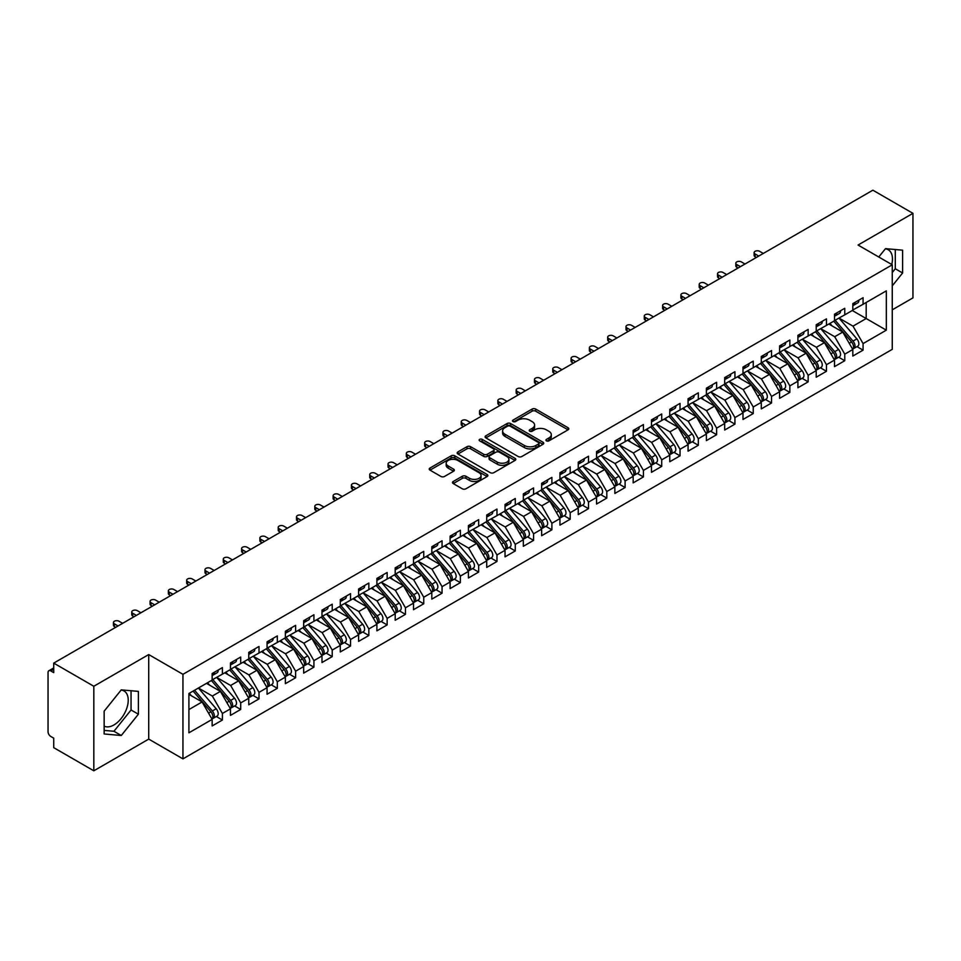 <?xml version="1.0" encoding="UTF-8"?>
<svg xmlns="http://www.w3.org/2000/svg" width="961" height="961" viewBox="0 0 961 961"><rect width="100%" height="100%" fill="white"/><g stroke="black" fill="none" stroke-linecap="round" stroke-linejoin="round"><path stroke-width="1.44" d="M546.449 440.847A1.778 1.021 0 0 0 548.959 440.847L568.059 429.819A2.547 1.466 0 0 0 568.804 428.786A2.547 1.466 0 0 0 568.059 427.753L535.709 409.074A2.547 1.466 0 0 0 532.118 409.074L513.03 420.101A1.778 1.021 0 0 0 512.513 420.822A1.778 1.021 0 0 0 513.03 421.555A1.778 1.021 0 0 0 515.54 421.555L518.015 420.125A8.132 4.697 0 0 1 529.511 420.125L532.214 421.687A8.132 4.697 0 0 1 534.592 425.002A8.132 4.697 0 0 1 532.214 428.318L529.739 429.747A1.778 1.021 0 0 0 529.223 430.468A1.778 1.021 0 0 0 529.739 431.201A1.778 1.021 0 0 0 532.25 431.201L534.724 429.771A8.132 4.697 0 0 1 546.22 429.771L548.923 431.333A8.132 4.697 0 0 1 551.302 434.648A8.132 4.697 0 0 1 548.923 437.964L546.449 439.393A1.778 1.021 0 0 0 545.932 440.126A1.778 1.021 0 0 0 546.449 440.847L546.449 439.393M104.148 726.108A20.193 11.652 120 0 0 113.951 724.942A20.193 11.652 120 0 0 127.14 707.152A20.193 11.652 120 0 0 124.041 690.971A20.193 11.652 120 0 0 121.11 690.058M885.333 248.839A20.193 11.652 -60 0 1 888.264 249.752A20.193 11.652 -60 0 1 891.748 264.503M453.244 481.485A2.547 1.466 0 0 0 452.499 482.518A2.547 1.466 0 0 0 453.244 483.563L462.313 488.801A2.547 1.466 0 0 0 465.905 488.801L487.107 476.56A2.547 1.466 0 0 0 487.852 475.515A2.547 1.466 0 0 0 487.107 474.482L454.769 455.814A2.547 1.466 0 0 0 451.177 455.814L429.975 468.055A2.547 1.466 0 0 0 429.231 469.088A2.547 1.466 0 0 0 429.975 470.121L440.931 476.452A2.547 1.466 0 0 0 444.535 476.452L453.604 471.214A2.547 1.466 0 0 0 454.349 470.181A2.547 1.466 0 0 0 453.604 469.136L448.162 466.001A6.799 3.928 0 0 1 446.18 463.226A6.799 3.928 0 0 1 450.373 459.598A6.799 3.928 0 0 1 457.784 460.451L479.071 472.74A6.799 3.928 0 0 1 481.065 475.515A6.799 3.928 0 0 1 476.86 479.143A6.799 3.928 0 0 1 469.461 478.29L465.905 476.248A2.547 1.466 0 0 0 462.313 476.248L453.244 481.485L453.244 483.563M892.264 309.826L912.95 297.886L912.95 213.342L872.864 190.194L53.72 663.114L53.72 672.628L50.801 670.934A3.88 2.246 -120 0 0 48.855 670.742A3.88 2.246 -120 0 0 48.05 672.52L48.05 731.705A3.88 2.246 -120 0 0 50.801 736.462L53.72 738.156L53.72 747.658L93.818 770.806L148.727 739.105L182.95 758.866L182.95 674.322L148.727 654.561L93.818 686.262L53.72 663.114M912.95 213.342L858.041 245.043L892.264 264.804L182.95 674.322M518.195 456.535A2.547 1.466 0 0 0 521.787 456.535L542.989 444.294A2.547 1.466 0 0 0 543.734 443.261A2.547 1.466 0 0 0 542.989 442.216L510.651 423.549A2.547 1.466 0 0 0 507.06 423.549L485.858 435.789A2.547 1.466 0 0 0 485.113 436.823A2.547 1.466 0 0 0 485.858 437.868L518.195 456.535M480.368 441.231A1.778 1.021 0 0 1 482.17 441.483L515.012 460.451L493.846 472.668A2.547 1.466 0 0 1 490.254 472.668L457.916 454L457.916 451.922A2.547 1.466 0 0 0 457.172 452.955A2.547 1.466 0 0 0 457.916 454M457.916 451.922L466.986 446.685A2.547 1.466 0 0 1 470.578 446.685L483.695 454.253A2.547 1.466 0 0 0 487.287 454.253L493.305 450.781A2.547 1.466 0 0 0 494.05 449.736A2.547 1.466 0 0 0 493.305 448.703L479.659 440.823A1.778 1.021 0 0 1 479.131 440.09A1.778 1.021 0 0 1 480.236 439.141A1.778 1.021 0 0 1 482.17 439.369L515.048 458.349A2.547 1.466 0 0 1 515.793 459.394A2.547 1.466 0 0 1 515.048 460.427L515.048 458.349M182.95 758.866L892.264 349.348L892.264 264.804M852.275 310.511L886.318 330.164L886.318 290.859L863.074 304.277L863.074 297.718L852.815 303.64L852.815 310.199L844.767 314.848L844.767 308.289L834.508 314.211L834.508 320.758L826.46 325.407L826.46 318.86L816.213 324.782L816.213 331.329L808.153 335.978L808.153 329.431L797.906 335.341L797.906 341.9L789.846 346.549L789.846 340.002L779.599 345.912L779.599 352.471L771.551 357.12L771.551 350.561L761.292 356.483L761.292 363.03L753.244 367.691L753.244 361.132L742.985 367.054L742.985 373.601L734.937 378.25L734.937 371.703L724.69 377.613L724.69 384.172L716.63 388.821L716.63 382.274L706.383 388.184L706.383 394.743L698.323 399.392L698.323 392.833L688.076 398.755L688.076 405.302L680.028 409.963L680.028 403.404L669.769 409.326L669.769 415.873L661.721 420.522L661.721 413.975L651.462 419.897L651.462 426.444L643.414 431.093L643.414 424.546L633.167 430.456L633.167 437.015L625.106 441.664L625.106 435.105L614.86 441.027L614.86 447.586L606.799 452.235L606.799 445.676L596.553 451.598L596.553 458.145L588.492 462.794L588.492 456.247L578.246 462.169L578.246 468.716L570.197 473.365L570.197 466.818L559.939 472.728L559.939 479.287L551.89 483.936L551.89 477.377L541.644 483.299L541.644 489.858L533.583 494.507L533.583 487.948L523.337 493.87L523.337 500.417L515.276 505.066L515.276 498.519L505.03 504.441L505.03 510.988L496.969 515.637L496.969 509.09L486.722 515L486.722 521.559L478.674 526.208L478.674 519.649L468.415 525.571L468.415 532.13L460.367 536.779L460.367 530.22L450.108 536.142L450.108 542.689L442.06 547.338L442.06 540.791L431.813 546.713L431.813 553.26L423.753 557.909L423.753 551.362L413.506 557.272L413.506 563.831L405.446 568.48L405.446 561.933L395.199 567.843L395.199 574.402L387.151 579.051L387.151 572.492L376.892 578.414L376.892 584.961L368.844 589.622L368.844 583.063L358.585 588.985L358.585 595.532L350.537 600.181L350.537 593.634L340.29 599.556L340.29 606.103L332.23 610.752L332.23 604.205L321.983 610.115L321.983 616.674L313.923 621.323L313.923 614.764L303.676 620.686L303.676 627.233L295.628 631.894L295.628 625.335L285.369 631.257L285.369 637.804L277.321 642.453L277.321 635.906L267.062 641.828L267.062 648.375L259.014 653.024L259.014 646.477L248.767 652.387L248.767 658.946L240.706 663.595L240.706 657.036L230.46 662.958L230.46 669.517L222.399 674.166L222.399 667.607L212.153 673.529L212.153 680.076L188.909 693.506L188.909 732.811L212.153 719.393L202.086 701.95L188.909 694.347M886.318 330.164L863.074 343.594L853.008 326.151L839.085 318.115M856.984 346.633L863.074 350.14L863.074 343.594M863.074 350.14L852.815 356.063L852.815 349.504L844.767 354.153L834.701 336.722L820.79 328.686M838.677 357.204L844.767 360.711L844.767 354.153M844.767 360.711L834.508 366.634L834.508 360.075L826.46 364.724L816.394 347.293L802.483 339.257M820.382 367.763L826.46 371.282L826.46 364.724M826.46 371.282L816.213 377.192L816.213 370.646L808.153 375.295L798.086 357.852L784.176 349.828M802.075 378.334L808.153 381.841L808.153 375.295M808.153 381.841L797.906 387.763L797.906 381.217L789.846 385.866L779.779 368.423L765.869 360.387M783.768 388.905L789.846 392.412L789.846 385.866M789.846 392.412L779.599 398.334L779.599 391.776L771.551 396.437L761.472 378.994L747.562 370.958L765.34 391.716L761.496 393.938A5.177 2.991 60 0 1 763.49 398.851A5.177 2.991 60 0 1 762.421 401.23A5.177 2.991 60 0 1 761.58 401.47M765.461 399.476L771.551 402.983L771.551 396.437M771.551 402.983L761.292 408.905L761.292 402.347L753.244 406.996L743.177 389.565L729.267 381.529M747.153 410.035L753.244 413.554L753.244 406.996M753.244 413.554L742.985 419.464L742.985 412.918L734.937 417.567L724.87 400.124L710.96 392.1L728.726 412.858L724.882 415.068A5.177 2.991 60 0 1 726.876 419.993A5.177 2.991 60 0 1 725.807 422.36A5.177 2.991 60 0 1 724.966 422.6M728.846 420.606L734.937 424.113L734.937 417.567M734.937 424.113L724.69 430.035L724.69 423.489L716.63 428.138L706.563 410.695L692.653 402.671L710.419 423.417L706.575 425.639A5.177 2.991 60 0 1 708.581 430.564A5.177 2.991 60 0 1 707.5 432.93A5.177 2.991 60 0 1 706.671 433.171M710.551 431.177L716.63 434.684L716.63 428.138M716.63 434.684L706.383 440.606L706.383 434.048L698.323 438.709L688.256 421.266L674.346 413.23L692.112 433.988L688.268 436.21A5.177 2.991 60 0 1 690.274 441.135A5.177 2.991 60 0 1 689.205 443.501A5.177 2.991 60 0 1 688.364 443.742M692.244 441.748L698.323 445.255L698.323 438.709M698.323 445.255L688.076 451.177L688.076 444.619L680.028 449.267L669.949 431.837L656.039 423.801M673.937 452.307L680.028 455.826L680.028 449.267M680.028 455.826L669.769 461.736L669.769 455.19L661.721 459.839L651.654 442.396L637.744 434.372L655.51 455.13L651.666 457.34A5.177 2.991 60 0 1 653.66 462.265A5.177 2.991 60 0 1 652.591 464.631A5.177 2.991 60 0 1 651.75 464.872M655.63 462.878L661.721 466.397L661.721 459.839M661.721 466.397L651.462 472.307L651.462 465.761L643.414 470.409L633.347 452.967L619.437 444.943L637.203 465.689L633.359 467.911A5.177 2.991 60 0 1 635.353 472.836A5.177 2.991 60 0 1 634.284 475.202A5.177 2.991 60 0 1 633.443 475.443M637.323 473.449L643.414 476.956L643.414 470.409M643.414 476.956L633.167 482.878L633.167 476.332L625.106 480.98L615.04 463.538L601.13 455.502L618.896 476.26L615.052 478.482A5.177 2.991 60 0 1 617.058 483.407A5.177 2.991 60 0 1 615.977 485.773A5.177 2.991 60 0 1 615.148 486.014M619.028 484.02L625.106 487.527L625.106 480.98M625.106 487.527L614.86 493.449L614.86 486.891L606.799 491.539L596.733 474.109L582.822 466.073M600.721 494.579L606.799 498.098L606.799 491.539M606.799 498.098L596.553 504.02L596.553 497.462L588.492 502.11L578.426 484.68L564.515 476.644M582.414 505.15L588.492 508.669L588.492 502.11M588.492 508.669L578.246 514.579L578.246 508.033L570.197 512.681L560.131 495.239L546.208 487.215L563.987 507.961L560.143 510.183A5.177 2.991 60 0 1 562.137 515.108A5.177 2.991 60 0 1 561.068 517.474A5.177 2.991 60 0 1 560.227 517.715M564.107 515.721L570.197 519.228L570.197 512.681M570.197 519.228L559.939 525.15L559.939 518.604L551.89 523.252L541.824 505.81L527.913 497.774L545.68 518.532L541.836 520.754A5.177 2.991 60 0 1 543.83 525.679A5.177 2.991 60 0 1 542.761 528.045A5.177 2.991 60 0 1 541.92 528.286M545.8 526.292L551.89 529.799L551.89 523.252M551.89 529.799L541.644 535.721L541.644 529.163L533.583 533.811L523.517 516.381L509.606 508.345M527.505 536.851L533.583 540.37L533.583 533.811M533.583 540.37L523.337 546.292L523.337 539.734L515.276 544.382L505.21 526.952L491.299 518.916M509.198 547.422L515.276 550.941L515.276 544.382M515.276 550.941L505.03 556.851L505.03 550.305L496.969 554.953L486.903 537.511L472.992 529.487L490.771 550.245L486.927 552.455A5.177 2.991 60 0 1 488.921 557.38A5.177 2.991 60 0 1 487.852 559.746A5.177 2.991 60 0 1 487.011 559.987M490.891 557.993L496.969 561.5L496.969 554.953M496.969 561.5L486.722 567.422L486.722 560.876L478.674 565.524L468.608 548.082L454.685 540.046M472.584 568.564L478.674 572.071L478.674 565.524M478.674 572.071L468.415 577.993L468.415 571.435L460.367 576.083L450.301 558.653L436.39 550.617M454.277 579.135L460.367 582.642L460.367 576.083M460.367 582.642L450.108 588.564L450.108 582.006L442.06 586.654L431.994 569.224L418.083 561.188M435.982 589.694L442.06 593.213L442.06 586.654M442.06 593.213L431.813 599.123L431.813 592.577L423.753 597.225L413.686 579.783L399.776 571.759M417.675 600.265L423.753 603.772L423.753 597.225M423.753 603.772L413.506 609.694L413.506 603.148L405.446 607.796L395.379 590.354L381.469 582.33M399.368 610.836L405.446 614.343L405.446 607.796M405.446 614.343L395.199 620.265L395.199 613.707L387.151 618.367L377.072 600.925L363.162 592.889L380.94 613.647L377.096 615.869A5.177 2.991 60 0 1 379.09 620.794A5.177 2.991 60 0 1 378.021 623.16A5.177 2.991 60 0 1 377.18 623.401M381.061 621.407L387.151 624.914L387.151 618.367M387.151 624.914L376.892 630.836L376.892 624.278L368.844 628.926L358.777 611.496L344.867 603.46M362.753 631.966L368.844 635.485L368.844 628.926M368.844 635.485L358.585 641.395L358.585 634.849L350.537 639.497L340.47 622.055L326.56 614.031L344.326 634.789L340.482 636.999A5.177 2.991 60 0 1 342.476 641.924A5.177 2.991 60 0 1 341.407 644.29A5.177 2.991 60 0 1 340.566 644.531M344.446 642.537L350.537 646.056L350.537 639.497M350.537 646.056L340.29 651.966L340.29 645.42L332.23 650.068L322.163 632.626L308.253 624.602L326.019 645.348L322.175 647.57A5.177 2.991 60 0 1 324.181 652.495A5.177 2.991 60 0 1 323.1 654.861A5.177 2.991 60 0 1 322.271 655.102M326.151 653.108L332.23 656.615L332.23 650.068M332.23 656.615L321.983 662.537L321.983 655.979L313.923 660.639L303.856 643.197L289.946 635.161L307.712 655.919L303.868 658.141A5.177 2.991 60 0 1 305.874 663.066A5.177 2.991 60 0 1 304.805 665.432A5.177 2.991 60 0 1 303.964 665.673M307.844 663.679L313.923 667.186L313.923 660.639M313.923 667.186L303.676 673.108L303.676 666.55L295.628 671.198L285.549 653.768L271.639 645.732M289.537 674.238L295.628 677.757L295.628 671.198M295.628 677.757L285.369 683.667L285.369 677.121L277.321 681.769L267.254 664.327L253.344 656.303L271.11 677.061L267.266 679.271A5.177 2.991 60 0 1 269.26 684.196A5.177 2.991 60 0 1 268.191 686.562A5.177 2.991 60 0 1 267.35 686.803M271.23 684.809L277.321 688.328L277.321 681.769M277.321 688.328L267.062 694.238L267.062 687.692L259.014 692.34L248.947 674.898L235.037 666.874L252.803 687.62L248.959 689.842A5.177 2.991 60 0 1 250.953 694.767A5.177 2.991 60 0 1 249.884 697.133A5.177 2.991 60 0 1 249.043 697.374M252.923 695.38L259.014 698.887L259.014 692.34M259.014 698.887L248.767 704.809L248.767 698.263L240.706 702.911L230.64 685.469L216.73 677.433L234.496 698.191L230.652 700.413A5.177 2.991 60 0 1 232.658 705.338A5.177 2.991 60 0 1 231.577 707.704A5.177 2.991 60 0 1 230.748 707.945M234.628 705.951L240.706 709.458L240.706 702.911M240.706 709.458L230.46 715.38L230.46 708.822L222.399 713.47L212.333 696.04L198.422 688.004M216.321 716.51L222.399 720.029L222.399 713.47M222.399 720.029L212.153 725.951L212.153 719.393M212.153 679.871L222.399 674.166M188.909 709.566L202.086 701.95M230.46 669.3L240.706 663.595M212.333 696.04L220.393 691.391L206.483 683.355M230.46 708.822L220.393 691.391M248.767 658.729L259.014 653.024M230.64 685.469L238.688 680.82L224.778 672.784M248.767 698.263L238.688 680.82M267.062 648.158L277.321 642.453M248.947 674.898L256.995 670.249L243.085 662.225M267.062 687.692L256.995 670.249M285.369 637.599L295.628 631.894M267.254 664.327L275.302 659.678L261.392 651.654M285.369 677.121L275.302 659.678M303.676 627.028L313.923 621.323M285.549 653.768L293.61 649.119L279.699 641.083M303.676 666.55L293.61 649.119M321.983 616.457L332.23 610.752M303.856 643.197L311.917 638.548L298.006 630.512M321.983 655.979L311.917 638.548M340.29 605.886L350.537 600.181M322.163 632.626L330.224 627.977L316.301 619.941M340.29 645.42L330.224 627.977M358.585 595.327L368.844 589.622M340.47 622.055L348.519 617.406L334.608 609.382M358.585 634.849L348.519 617.406M376.892 584.756L387.151 579.051M358.777 611.496L366.826 606.847L352.915 598.811M376.892 624.278L366.826 606.847M395.199 574.185L405.446 568.48M377.072 600.925L385.133 596.276L371.222 588.24M395.199 613.707L385.133 596.276M413.506 563.614L423.753 557.909M395.379 590.354L403.44 585.705L389.529 577.669M413.506 603.148L403.44 585.705M431.813 553.055L442.06 547.338M413.686 579.783L421.747 575.134L407.824 567.11M431.813 592.577L421.747 575.134M450.108 542.485L460.367 536.779M431.994 569.224L440.042 564.575L426.131 556.539M450.108 582.006L440.042 564.575M468.415 531.913L478.674 526.208M450.301 558.653L458.349 554.004L444.438 545.968M468.415 571.435L458.349 554.004M486.722 521.342L496.969 515.637M468.608 548.082L476.656 543.433L462.746 535.397M486.722 560.876L476.656 543.433M505.03 510.784L515.276 505.066M486.903 537.511L494.963 532.862L481.053 524.838M505.03 550.305L494.963 532.862M523.337 500.213L533.583 494.507M505.21 526.952L513.27 522.291L499.348 514.267M523.337 539.734L513.27 522.291M541.644 489.642L551.89 483.936M523.517 516.381L531.565 511.732L517.655 503.696M541.644 529.163L531.565 511.732M559.939 479.071L570.197 473.365M541.824 505.81L549.872 501.161L535.962 493.125M559.939 518.604L549.872 501.161M578.246 468.5L588.492 462.794M560.131 495.239L568.179 490.59L554.269 482.566M578.246 508.033L568.179 490.59M596.553 457.941L606.799 452.235M578.426 484.68L586.486 480.019L572.576 471.995M596.553 497.462L586.486 480.019M614.86 447.37L625.106 441.664M596.733 474.109L604.793 469.461L590.883 461.424M614.86 486.891L604.793 469.461M633.167 436.799L643.414 431.093M615.04 463.538L623.088 458.89L609.178 450.853M633.167 476.332L623.088 458.89M651.462 426.228L661.721 420.522M633.347 452.967L641.395 448.319L627.485 440.282M651.462 465.761L641.395 448.319M669.769 415.669L680.028 409.963M651.654 442.396L659.702 437.748L645.792 429.723M669.769 455.19L659.702 437.748M688.076 405.098L698.323 399.392M669.949 431.837L678.01 427.189L664.099 419.152M688.076 444.619L678.01 427.189M706.383 394.527L716.63 388.821M688.256 421.266L696.317 416.618L682.406 408.581M706.383 434.048L696.317 416.618M724.69 383.956L734.937 378.25M706.563 410.695L714.624 406.047L700.701 398.01M724.69 423.489L714.624 406.047M742.985 373.397L753.244 367.691M724.87 400.124L732.919 395.476L719.008 387.451M742.985 412.918L732.919 395.476M761.292 362.826L771.551 357.12M743.177 389.565L751.226 384.917L737.315 376.88M761.292 402.347L751.226 384.917M779.599 352.255L789.846 346.549M761.472 378.994L769.533 374.346L755.622 366.309M779.599 391.776L769.533 374.346M797.906 341.684L808.153 335.978M779.779 368.423L787.84 363.775L773.929 355.738M797.906 381.217L787.84 363.775M816.213 331.125L826.46 325.407M798.086 357.852L806.147 353.204L792.224 345.179M816.213 370.646L806.147 353.204M834.508 320.554L844.767 314.848M816.394 347.293L824.442 342.633L810.531 334.608M834.508 360.075L824.442 342.633M852.815 309.983L863.074 304.277M853.008 326.151L866.185 318.547L866.185 302.475L886.318 290.859M834.701 336.722L842.749 332.074L828.838 324.037M852.815 349.504L842.749 332.074M93.818 686.262L93.818 770.806M892.264 285.861L902.607 272.996L902.607 250.172L885.489 248.647L878.762 257.007M148.727 739.105L148.727 654.561M138.384 714.215L138.384 691.391L121.266 689.866L104.148 711.152L104.148 733.976L121.266 735.501L138.384 714.215L131.056 709.987L131.056 690.743M892.264 272.516L895.292 268.768L895.292 249.512M895.292 268.768L902.607 272.996M104.148 730.396L113.951 731.273L131.056 709.987M113.951 731.273L121.266 735.501M547.157 441.099L548.923 440.078A8.132 4.697 0 0 0 551.302 436.762L551.302 434.648M534.592 425.002L534.592 427.116A8.132 4.697 0 0 1 532.214 430.432L530.448 431.453M568.023 429.843L535.709 411.188A2.547 1.466 0 0 0 532.118 411.188L513.739 421.807M542.953 444.318L510.651 425.663A2.547 1.466 0 0 0 507.06 425.663L485.882 437.88M538.496 443.982A1.778 1.021 0 0 0 539.025 443.261A1.778 1.021 0 0 0 538.496 442.528L510.111 426.143A1.778 1.021 0 0 0 507.6 426.143L504.993 427.645A8.132 4.697 0 0 0 502.603 430.96A8.132 4.697 0 0 0 504.993 434.288L524.394 445.484A8.132 4.697 0 0 0 535.89 445.484L538.496 443.982L538.496 446.096A1.778 1.021 0 0 0 539.025 445.375L539.025 443.261M502.603 430.96L502.603 433.075A8.132 4.697 0 0 0 504.993 436.402L504.993 434.288M538.496 446.096L535.89 447.598A8.132 4.697 0 0 1 524.394 447.598L504.993 436.402M457.953 454.012L466.986 448.799L466.986 446.685M494.05 449.736L494.05 451.85A2.547 1.466 0 0 1 493.305 452.895L487.287 456.367A2.547 1.466 0 0 1 483.695 456.367L470.578 448.799A2.547 1.466 0 0 0 466.986 448.799M497.305 462.109A6.799 3.928 0 0 0 504.717 462.962A6.799 3.928 0 0 0 508.91 459.334A6.799 3.928 0 0 0 506.915 456.559L499.42 452.235A2.547 1.466 0 0 0 495.828 452.235L489.81 455.706A2.547 1.466 0 0 0 489.065 456.739A2.547 1.466 0 0 0 489.81 457.784L497.305 462.109L497.305 464.223A6.799 3.928 0 0 0 504.717 465.076A6.799 3.928 0 0 0 508.91 461.448L508.91 459.334M489.065 456.739L489.065 458.853A2.547 1.466 0 0 0 489.81 459.899L489.81 457.784M497.305 464.223L489.81 459.899M481.065 475.515L481.065 477.629A6.799 3.928 0 0 1 476.86 481.257A6.799 3.928 0 0 1 469.461 480.404L465.905 478.362A2.547 1.466 0 0 0 462.313 478.362L453.28 483.575M446.18 463.226L446.18 465.34A6.799 3.928 0 0 0 448.162 468.115L448.162 466.001M453.568 471.238L448.162 468.115M487.083 476.572L454.769 457.929A2.547 1.466 0 0 0 451.177 457.929L430.011 470.145M835.217 320.349L853.02 341.095A5.177 2.991 60 0 1 855.014 346.02A5.177 2.991 60 0 1 853.945 348.387L857.789 346.164A5.177 2.991 -120 0 0 858.858 343.798A5.177 2.991 -120 0 0 856.864 338.873L839.061 318.139M853.945 348.387A5.177 2.991 60 0 1 853.104 348.627M833.764 321.202L851.554 341.936A5.177 2.991 60 0 1 853.548 346.861A5.177 2.991 60 0 1 852.611 349.143M832.022 325.875L829.92 323.413M852.815 305.658A5.177 2.991 -120 0 0 853.548 303.544A5.177 2.991 -120 0 0 853.536 303.22M853.104 305.31A5.177 2.991 -120 0 0 853.945 305.069A5.177 2.991 -120 0 0 855.014 302.691A5.177 2.991 -120 0 0 855.002 302.379M858.846 300.156A5.177 2.991 60 0 1 858.858 300.481A5.177 2.991 60 0 1 857.789 302.847L853.945 305.069M763.31 253.44L759.646 251.326A3.231 1.874 -0 0 0 756.127 250.929A3.231 1.874 -0 0 0 754.121 252.647A3.231 1.874 -0 0 0 755.07 253.968L755.07 256.719A3.231 1.874 180 0 1 754.121 255.398L754.121 252.647M756.355 257.464L755.07 256.719M758.734 256.082L755.07 253.968M816.922 330.92L834.713 351.666A5.177 2.991 60 0 1 836.707 356.579A5.177 2.991 60 0 1 835.638 358.958L839.482 356.735A5.177 2.991 -120 0 0 840.551 354.369A5.177 2.991 -120 0 0 838.557 349.444L820.766 328.698M835.638 358.958A5.177 2.991 60 0 1 834.797 359.198M815.457 331.761L833.247 352.507A5.177 2.991 60 0 1 835.241 357.432A5.177 2.991 60 0 1 834.304 359.714M813.715 336.446L811.613 333.984M798.615 341.491L816.406 362.237A5.177 2.991 60 0 1 818.412 367.15A5.177 2.991 60 0 1 817.33 369.517L821.174 367.306A5.177 2.991 -120 0 0 822.256 364.928A5.177 2.991 -120 0 0 820.25 360.015L802.459 339.269M817.33 369.517A5.177 2.991 60 0 1 816.502 369.757M797.149 342.332L814.94 363.078A5.177 2.991 60 0 1 816.946 368.003A5.177 2.991 60 0 1 815.997 370.285M795.42 347.017L793.305 344.555M780.308 352.062L798.098 372.796A5.177 2.991 60 0 1 800.105 377.721A5.177 2.991 60 0 1 799.023 380.088L802.867 377.865A5.177 2.991 -120 0 0 803.949 375.499A5.177 2.991 -120 0 0 801.942 370.586L784.152 349.84M799.023 380.088A5.177 2.991 60 0 1 798.195 380.328M778.842 352.903L796.633 373.649A5.177 2.991 60 0 1 798.639 378.562A5.177 2.991 60 0 1 797.702 380.856M777.113 357.576L774.998 355.126M762.001 362.621L779.803 383.367A5.177 2.991 60 0 1 781.798 388.292A5.177 2.991 60 0 1 780.728 390.659L784.572 388.436A5.177 2.991 -120 0 0 785.642 386.07A5.177 2.991 -120 0 0 783.647 381.145L765.845 360.411M780.728 390.659A5.177 2.991 60 0 1 779.888 390.899M760.535 363.474L778.338 384.208A5.177 2.991 60 0 1 780.332 389.133A5.177 2.991 60 0 1 779.395 391.415M758.806 368.147L756.691 365.685M834.508 316.217A5.177 2.991 -120 0 0 835.241 314.103A5.177 2.991 -120 0 0 835.241 313.791M834.797 315.869A5.177 2.991 -120 0 0 835.638 315.628A5.177 2.991 -120 0 0 836.707 313.262A5.177 2.991 -120 0 0 836.707 312.95M840.551 310.727A5.177 2.991 60 0 1 840.551 311.04A5.177 2.991 60 0 1 839.482 313.418L835.638 315.628M745.003 264.011L741.339 261.897A3.231 1.874 -0 0 0 737.82 261.488A3.231 1.874 -0 0 0 735.814 263.218A3.231 1.874 -0 0 0 736.763 264.539L736.763 267.29A3.231 1.874 180 0 1 735.814 265.969L735.814 263.218M738.048 268.023L736.763 267.29M740.426 266.653L736.763 264.539M816.213 326.788A5.177 2.991 -120 0 0 816.946 324.674A5.177 2.991 -120 0 0 816.934 324.362M816.502 326.44A5.177 2.991 -120 0 0 817.33 326.199A5.177 2.991 -120 0 0 818.412 323.833A5.177 2.991 -120 0 0 818.4 323.521M822.244 321.298A5.177 2.991 60 0 1 822.256 321.611A5.177 2.991 60 0 1 821.174 323.977L817.33 326.199M726.696 274.582L723.032 272.468A3.231 1.874 -0 0 0 719.513 272.059A3.231 1.874 -0 0 0 717.519 273.789A3.231 1.874 -0 0 0 718.468 275.11L718.468 277.861A3.231 1.874 180 0 1 717.519 276.54L717.519 273.789M719.741 278.594L718.468 277.861M722.119 277.224L718.468 275.11M797.906 337.359A5.177 2.991 -120 0 0 798.639 335.245A5.177 2.991 -120 0 0 798.627 334.933M798.195 337.011A5.177 2.991 -120 0 0 799.023 336.77A5.177 2.991 -120 0 0 800.105 334.404A5.177 2.991 -120 0 0 800.093 334.08M803.937 331.869A5.177 2.991 60 0 1 803.949 332.182A5.177 2.991 60 0 1 802.867 334.548L799.023 336.77M708.389 285.153L704.737 283.039A3.231 1.874 -0 0 0 701.206 282.63A3.231 1.874 -0 0 0 699.212 284.36A3.231 1.874 -0 0 0 700.161 285.681L700.161 288.42A3.231 1.874 180 0 1 699.212 287.099L699.212 284.36M701.434 289.165L700.161 288.42M703.812 287.783L700.161 285.681M779.599 347.93A5.177 2.991 -120 0 0 780.332 345.816A5.177 2.991 -120 0 0 780.32 345.492M779.888 347.582A5.177 2.991 -120 0 0 780.728 347.341A5.177 2.991 -120 0 0 781.798 344.963A5.177 2.991 -120 0 0 781.786 344.651M785.63 342.428A5.177 2.991 60 0 1 785.642 342.753A5.177 2.991 60 0 1 784.572 345.119L780.728 347.341M690.094 295.712L686.43 293.598A3.231 1.874 -0 0 0 682.899 293.201A3.231 1.874 -0 0 0 680.905 294.919A3.231 1.874 -0 0 0 681.854 296.24L681.854 298.991A3.231 1.874 180 0 1 680.905 297.67L680.905 294.919M683.139 299.736L681.854 298.991M685.517 298.354L681.854 296.24M762.421 401.23L766.265 399.007A5.177 2.991 -120 0 0 767.334 396.641A5.177 2.991 -120 0 0 765.34 391.716M742.24 374.033L760.031 394.779A5.177 2.991 60 0 1 762.025 399.704A5.177 2.991 60 0 1 761.088 401.986M740.499 378.718L738.396 376.256M743.694 373.192L761.496 393.938M761.292 358.489A5.177 2.991 -120 0 0 762.025 356.387A5.177 2.991 -120 0 0 762.013 356.063M761.58 358.141A5.177 2.991 -120 0 0 762.421 357.9A5.177 2.991 -120 0 0 763.49 355.534A5.177 2.991 -120 0 0 763.478 355.222M767.322 352.999A5.177 2.991 60 0 1 767.334 353.312A5.177 2.991 60 0 1 766.265 355.69L762.421 357.9M671.787 306.283L668.123 304.169A3.231 1.874 -0 0 0 664.592 303.76A3.231 1.874 -0 0 0 662.597 305.49A3.231 1.874 -0 0 0 663.546 306.811L663.546 309.562A3.231 1.874 180 0 1 662.597 308.241L662.597 305.49M664.832 310.295L663.546 309.562M667.21 308.925L663.546 306.811M725.399 383.763L743.189 404.509A5.177 2.991 60 0 1 745.183 409.422A5.177 2.991 60 0 1 744.114 411.801L747.958 409.578A5.177 2.991 -120 0 0 749.027 407.2A5.177 2.991 -120 0 0 747.033 402.287L729.243 381.541M744.114 411.801A5.177 2.991 60 0 1 743.273 412.029M723.933 384.604L741.724 405.35A5.177 2.991 60 0 1 743.718 410.275A5.177 2.991 60 0 1 742.781 412.557M722.192 389.289L720.089 386.827M725.807 422.36L729.651 420.149A5.177 2.991 -120 0 0 730.72 417.771A5.177 2.991 -120 0 0 728.726 412.858M705.626 395.175L723.417 415.921A5.177 2.991 60 0 1 725.423 420.834A5.177 2.991 60 0 1 724.474 423.128M703.896 399.848L701.782 397.398M707.092 394.334L724.882 415.068M707.5 432.93L711.344 430.708A5.177 2.991 -120 0 0 712.425 428.342A5.177 2.991 -120 0 0 710.419 423.417M687.319 405.746L705.11 426.492A5.177 2.991 60 0 1 707.116 431.405A5.177 2.991 60 0 1 706.167 433.687M685.589 410.419L683.475 407.969M688.785 404.893L706.575 425.639M689.205 443.501L693.049 441.279A5.177 2.991 -120 0 0 694.118 438.913A5.177 2.991 -120 0 0 692.112 433.988M669.012 416.317L686.815 437.051A5.177 2.991 60 0 1 688.809 441.976A5.177 2.991 60 0 1 687.872 444.258M667.282 420.99L665.168 418.528M670.478 415.464L688.268 436.21M742.985 369.06A5.177 2.991 -120 0 0 743.718 366.946A5.177 2.991 -120 0 0 743.718 366.634M743.273 368.712A5.177 2.991 -120 0 0 744.114 368.471A5.177 2.991 -120 0 0 745.183 366.105A5.177 2.991 -120 0 0 745.171 365.793M749.015 363.57A5.177 2.991 60 0 1 749.027 363.883A5.177 2.991 60 0 1 747.958 366.249L744.114 368.471M653.48 316.854L649.816 314.74A3.231 1.874 -0 0 0 646.297 314.331A3.231 1.874 -0 0 0 644.29 316.061A3.231 1.874 -0 0 0 645.239 317.382L645.239 320.133A3.231 1.874 180 0 1 644.29 318.812L644.29 316.061M646.525 320.866L645.239 320.133M648.903 319.496L645.239 317.382M724.69 379.631A5.177 2.991 -120 0 0 725.423 377.517A5.177 2.991 -120 0 0 725.411 377.205M724.966 379.283A5.177 2.991 -120 0 0 725.807 379.042A5.177 2.991 -120 0 0 726.876 376.676A5.177 2.991 -120 0 0 726.876 376.352M730.72 374.141A5.177 2.991 60 0 1 730.72 374.454A5.177 2.991 60 0 1 729.651 376.82L725.807 379.042M635.173 327.425L631.509 325.311A3.231 1.874 -0 0 0 627.989 324.902A3.231 1.874 -0 0 0 625.995 326.632A3.231 1.874 -0 0 0 626.932 327.953L626.932 330.692A3.231 1.874 180 0 1 625.995 329.371L625.995 326.632M628.218 331.437L626.932 330.692M630.596 330.067L626.932 327.953M706.383 390.202A5.177 2.991 -120 0 0 707.116 388.088A5.177 2.991 -120 0 0 707.104 387.776M706.671 389.854A5.177 2.991 -120 0 0 707.5 389.613A5.177 2.991 -120 0 0 708.581 387.235A5.177 2.991 -120 0 0 708.569 386.923M712.413 384.7A5.177 2.991 60 0 1 712.425 385.025A5.177 2.991 60 0 1 711.344 387.391L707.5 389.613M616.866 337.984L613.214 335.87A3.231 1.874 -0 0 0 609.682 335.473A3.231 1.874 -0 0 0 607.688 337.191A3.231 1.874 -0 0 0 608.637 338.512L608.637 341.263A3.231 1.874 180 0 1 607.688 339.942L607.688 337.191M609.911 342.008L608.637 341.263M612.289 340.626L608.637 338.512M688.076 400.773A5.177 2.991 -120 0 0 688.809 398.659A5.177 2.991 -120 0 0 688.797 398.334M688.364 400.413A5.177 2.991 -120 0 0 689.205 400.184A5.177 2.991 -120 0 0 690.274 397.806A5.177 2.991 -120 0 0 690.262 397.494M694.106 395.271A5.177 2.991 60 0 1 694.118 395.584A5.177 2.991 60 0 1 693.049 397.962L689.205 400.184M598.571 348.555L594.907 346.44A3.231 1.874 -0 0 0 591.375 346.032A3.231 1.874 -0 0 0 589.381 347.762A3.231 1.874 -0 0 0 590.33 349.083L590.33 351.834A3.231 1.874 180 0 1 589.381 350.513L589.381 347.762M591.604 352.567L590.33 351.834M593.994 351.197L590.33 349.083M652.171 426.035L669.973 446.781A5.177 2.991 60 0 1 671.967 451.694A5.177 2.991 60 0 1 670.898 454.072L674.742 451.85A5.177 2.991 -120 0 0 675.811 449.484A5.177 2.991 -120 0 0 673.817 444.559L656.015 423.813M670.898 454.072A5.177 2.991 60 0 1 670.057 454.313M650.705 426.876L668.508 447.622A5.177 2.991 60 0 1 670.502 452.547A5.177 2.991 60 0 1 669.565 454.829M648.975 431.561L646.861 429.099M652.591 464.631L656.435 462.421A5.177 2.991 -120 0 0 657.504 460.043A5.177 2.991 -120 0 0 655.51 455.13M632.41 437.447L650.201 458.193A5.177 2.991 60 0 1 652.195 463.106A5.177 2.991 60 0 1 651.258 465.4M630.668 442.132L628.566 439.67M633.876 436.606L651.666 457.34M634.284 475.202L638.128 472.98A5.177 2.991 -120 0 0 639.197 470.614A5.177 2.991 -120 0 0 637.203 465.689M614.103 448.018L631.894 468.764A5.177 2.991 60 0 1 633.9 473.677A5.177 2.991 60 0 1 632.951 475.959M612.361 452.691L610.259 450.241M615.569 447.165L633.359 467.911M615.977 485.773L619.821 483.551A5.177 2.991 -120 0 0 620.902 481.185A5.177 2.991 -120 0 0 618.896 476.26M595.796 458.589L613.586 479.323A5.177 2.991 60 0 1 615.593 484.248A5.177 2.991 60 0 1 614.644 486.53M594.066 463.262L591.952 460.8M597.261 457.736L615.052 478.482M578.954 468.307L596.745 489.053A5.177 2.991 60 0 1 598.751 493.966A5.177 2.991 60 0 1 597.682 496.344L601.526 494.122A5.177 2.991 -120 0 0 602.595 491.756A5.177 2.991 -120 0 0 600.589 486.831L582.798 466.085M597.682 496.344A5.177 2.991 60 0 1 596.841 496.585M577.489 469.148L595.291 489.894A5.177 2.991 60 0 1 597.286 494.819A5.177 2.991 60 0 1 596.349 497.101M575.759 473.833L573.645 471.37M669.769 411.332A5.177 2.991 -120 0 0 670.502 409.218A5.177 2.991 -120 0 0 670.49 408.905M670.057 410.984A5.177 2.991 -120 0 0 670.898 410.743A5.177 2.991 -120 0 0 671.967 408.377A5.177 2.991 -120 0 0 671.955 408.065M675.799 405.842A5.177 2.991 60 0 1 675.811 406.155A5.177 2.991 60 0 1 674.742 408.533L670.898 410.743M580.264 359.126L576.6 357.011A3.231 1.874 -0 0 0 573.068 356.603A3.231 1.874 -0 0 0 571.074 358.333A3.231 1.874 -0 0 0 572.023 359.654L572.023 362.405A3.231 1.874 180 0 1 571.074 361.084L571.074 358.333M573.309 363.138L572.023 362.405M575.687 361.768L572.023 359.654M651.462 421.903A5.177 2.991 -120 0 0 652.195 419.789A5.177 2.991 -120 0 0 652.195 419.476M651.75 421.555A5.177 2.991 -120 0 0 652.591 421.314A5.177 2.991 -120 0 0 653.66 418.948A5.177 2.991 -120 0 0 653.648 418.624M657.492 416.413A5.177 2.991 60 0 1 657.504 416.726A5.177 2.991 60 0 1 656.435 419.092L652.591 421.314M561.957 369.697L558.293 367.582A3.231 1.874 -0 0 0 554.773 367.174A3.231 1.874 -0 0 0 552.767 368.904A3.231 1.874 -0 0 0 553.716 370.225L553.716 372.964A3.231 1.874 180 0 1 552.767 371.643L552.767 368.904M555.002 373.709L553.716 372.964M557.38 372.339L553.716 370.225M633.167 432.474A5.177 2.991 -120 0 0 633.9 430.36A5.177 2.991 -120 0 0 633.888 430.047M633.443 432.126A5.177 2.991 -120 0 0 634.284 431.885A5.177 2.991 -120 0 0 635.353 429.507A5.177 2.991 -120 0 0 635.353 429.195M639.197 426.972A5.177 2.991 60 0 1 639.197 427.297A5.177 2.991 60 0 1 638.128 429.663L634.284 431.885M543.65 380.256L539.986 378.141A3.231 1.874 -0 0 0 536.466 377.745A3.231 1.874 -0 0 0 534.472 379.463A3.231 1.874 -0 0 0 535.409 380.784L535.409 383.535A3.231 1.874 180 0 1 534.472 382.214L534.472 379.463M536.694 384.28L535.409 383.535M539.073 382.898L535.409 380.784M614.86 443.045A5.177 2.991 -120 0 0 615.593 440.931A5.177 2.991 -120 0 0 615.581 440.606M615.148 442.697A5.177 2.991 -120 0 0 615.977 442.456A5.177 2.991 -120 0 0 617.058 440.078A5.177 2.991 -120 0 0 617.046 439.766M620.89 437.543A5.177 2.991 60 0 1 620.902 437.868A5.177 2.991 60 0 1 619.821 440.234L615.977 442.456M525.343 390.827L521.691 388.712A3.231 1.874 -0 0 0 518.159 388.316A3.231 1.874 -0 0 0 516.165 390.034A3.231 1.874 -0 0 0 517.114 391.355L517.114 394.106A3.231 1.874 180 0 1 516.165 392.785L516.165 390.034M518.387 394.839L517.114 394.106M520.766 393.469L517.114 391.355M596.553 453.604A5.177 2.991 -120 0 0 597.286 451.49A5.177 2.991 -120 0 0 597.274 451.177M596.841 453.256A5.177 2.991 -120 0 0 597.682 453.015A5.177 2.991 -120 0 0 598.751 450.649A5.177 2.991 -120 0 0 598.739 450.337M602.583 448.114A5.177 2.991 60 0 1 602.595 448.427A5.177 2.991 60 0 1 601.526 450.805L597.682 453.015M507.036 401.398L503.384 399.283A3.231 1.874 -0 0 0 499.852 398.875A3.231 1.874 -0 0 0 497.858 400.605A3.231 1.874 -0 0 0 498.807 401.926L498.807 404.677A3.231 1.874 180 0 1 497.858 403.356L497.858 400.605M500.08 405.41L498.807 404.677M502.471 404.04L498.807 401.926M560.647 478.878L578.45 499.612A5.177 2.991 60 0 1 580.444 504.537A5.177 2.991 60 0 1 579.375 506.903L583.219 504.693A5.177 2.991 -120 0 0 584.288 502.315A5.177 2.991 -120 0 0 582.294 497.402L564.491 476.656M579.375 506.903A5.177 2.991 60 0 1 578.534 507.144M559.182 479.719L576.984 500.465A5.177 2.991 60 0 1 578.978 505.378A5.177 2.991 60 0 1 578.041 507.672M557.452 484.404L555.338 481.941M578.246 464.175A5.177 2.991 -120 0 0 578.978 462.061A5.177 2.991 -120 0 0 578.966 461.748M578.534 463.827A5.177 2.991 -120 0 0 579.375 463.586A5.177 2.991 -120 0 0 580.444 461.22A5.177 2.991 -120 0 0 580.432 460.896M584.276 458.685A5.177 2.991 60 0 1 584.288 458.998A5.177 2.991 60 0 1 583.219 461.364L579.375 463.586M488.741 411.969L485.077 409.854A3.231 1.874 -0 0 0 481.545 409.446A3.231 1.874 -0 0 0 479.551 411.176A3.231 1.874 -0 0 0 480.5 412.497L480.5 415.236A3.231 1.874 180 0 1 479.551 413.915L479.551 411.176M481.785 415.981L480.5 415.236M484.164 414.611L480.5 412.497M561.068 517.474L564.912 515.252A5.177 2.991 -120 0 0 565.981 512.886A5.177 2.991 -120 0 0 563.987 507.961M540.887 490.29L558.677 511.036A5.177 2.991 60 0 1 560.671 515.949A5.177 2.991 60 0 1 559.734 518.243M539.145 494.963L537.043 492.512M542.352 489.449L560.143 510.183M559.939 474.746A5.177 2.991 -120 0 0 560.671 472.632A5.177 2.991 -120 0 0 560.659 472.319M560.227 474.398A5.177 2.991 -120 0 0 561.068 474.157A5.177 2.991 -120 0 0 562.137 471.791A5.177 2.991 -120 0 0 562.125 471.467M565.969 469.244A5.177 2.991 60 0 1 565.981 469.569A5.177 2.991 60 0 1 564.912 471.935L561.068 474.157M470.434 422.528L466.77 420.425A3.231 1.874 -0 0 0 463.25 420.017A3.231 1.874 -0 0 0 461.244 421.735A3.231 1.874 -0 0 0 462.193 423.056L462.193 425.807A3.231 1.874 180 0 1 461.244 424.486L461.244 421.735M463.478 426.552L462.193 425.807M465.857 425.17L462.193 423.056M542.761 528.045L546.605 525.823A5.177 2.991 -120 0 0 547.674 523.457A5.177 2.991 -120 0 0 545.68 518.532M522.58 500.861L540.37 521.595A5.177 2.991 60 0 1 542.364 526.52A5.177 2.991 60 0 1 541.427 528.802M520.838 505.534L518.736 503.071M524.045 500.008L541.836 520.754M541.644 485.317A5.177 2.991 -120 0 0 542.364 483.203A5.177 2.991 -120 0 0 542.364 482.878M541.92 484.969A5.177 2.991 -120 0 0 542.761 484.728A5.177 2.991 -120 0 0 543.83 482.35A5.177 2.991 -120 0 0 543.83 482.038M547.674 479.815A5.177 2.991 60 0 1 547.674 480.14A5.177 2.991 60 0 1 546.605 482.506L542.761 484.728M452.126 433.099L448.463 430.984A3.231 1.874 -0 0 0 444.943 430.588A3.231 1.874 -0 0 0 442.937 432.306A3.231 1.874 -0 0 0 443.886 433.627L443.886 436.378A3.231 1.874 180 0 1 442.937 435.057L442.937 432.306M445.171 437.123L443.886 436.378M447.55 435.741L443.886 433.627M505.738 510.579L523.529 531.325A5.177 2.991 60 0 1 525.535 536.238A5.177 2.991 60 0 1 524.454 538.616L528.298 536.394A5.177 2.991 -120 0 0 529.379 534.028A5.177 2.991 -120 0 0 527.373 529.103L509.582 508.357M524.454 538.616A5.177 2.991 60 0 1 523.625 538.857M504.273 511.42L522.063 532.166A5.177 2.991 60 0 1 524.069 537.091A5.177 2.991 60 0 1 523.12 539.373M502.543 516.105L500.429 513.642M523.337 495.876A5.177 2.991 -120 0 0 524.069 493.762A5.177 2.991 -120 0 0 524.057 493.449M523.625 495.528A5.177 2.991 -120 0 0 524.454 495.287A5.177 2.991 -120 0 0 525.535 492.921A5.177 2.991 -120 0 0 525.523 492.609M529.367 490.386A5.177 2.991 60 0 1 529.379 490.699A5.177 2.991 60 0 1 528.298 493.077L524.454 495.287M433.819 443.67L430.168 441.555A3.231 1.874 -0 0 0 426.636 441.147A3.231 1.874 -0 0 0 424.642 442.877A3.231 1.874 -0 0 0 425.591 444.198L425.591 446.949A3.231 1.874 180 0 1 424.642 445.628L424.642 442.877M426.864 447.682L425.591 446.949M429.243 446.312L425.591 444.198M487.431 521.15L505.222 541.896A5.177 2.991 60 0 1 507.228 546.809A5.177 2.991 60 0 1 506.147 549.175L509.991 546.965A5.177 2.991 -120 0 0 511.072 544.587A5.177 2.991 -120 0 0 509.066 539.674L491.275 518.928M506.147 549.175A5.177 2.991 60 0 1 505.318 549.416M485.966 521.991L503.756 542.737A5.177 2.991 60 0 1 505.762 547.662A5.177 2.991 60 0 1 504.825 549.944M484.236 526.676L482.122 524.213M505.03 506.447A5.177 2.991 -120 0 0 505.762 504.333A5.177 2.991 -120 0 0 505.75 504.02M505.318 506.099A5.177 2.991 -120 0 0 506.147 505.858A5.177 2.991 -120 0 0 507.228 503.492A5.177 2.991 -120 0 0 507.216 503.18M511.06 500.957A5.177 2.991 60 0 1 511.072 501.27A5.177 2.991 60 0 1 509.991 503.636L506.147 505.858M415.512 454.241L411.861 452.126A3.231 1.874 -0 0 0 408.329 451.718A3.231 1.874 -0 0 0 406.335 453.448A3.231 1.874 -0 0 0 407.284 454.769L407.284 457.508A3.231 1.874 180 0 1 406.335 456.199L406.335 453.448M408.557 458.253L407.284 457.508M410.936 456.883L407.284 454.769M487.852 559.746L491.696 557.524A5.177 2.991 -120 0 0 492.765 555.158A5.177 2.991 -120 0 0 490.771 550.245M467.659 532.562L485.461 553.308A5.177 2.991 60 0 1 487.455 558.221A5.177 2.991 60 0 1 486.518 560.515M465.929 537.235L463.815 534.784M469.124 531.721L486.927 552.455M486.722 517.018A5.177 2.991 -120 0 0 487.455 514.904A5.177 2.991 -120 0 0 487.443 514.591M487.011 516.67A5.177 2.991 -120 0 0 487.852 516.429A5.177 2.991 -120 0 0 488.921 514.063A5.177 2.991 -120 0 0 488.909 513.739M492.753 511.528A5.177 2.991 60 0 1 492.765 511.841A5.177 2.991 60 0 1 491.696 514.207L487.852 516.429M397.217 464.812L393.554 462.697A3.231 1.874 -0 0 0 390.022 462.289A3.231 1.874 -0 0 0 388.028 464.019A3.231 1.874 -0 0 0 388.977 465.34L388.977 468.079A3.231 1.874 180 0 1 388.028 466.758L388.028 464.019M390.262 468.824L388.977 468.079M392.641 467.442L388.977 465.34M450.817 542.28L468.62 563.026A5.177 2.991 60 0 1 470.614 567.951A5.177 2.991 60 0 1 469.545 570.317L473.389 568.095A5.177 2.991 -120 0 0 474.458 565.729A5.177 2.991 -120 0 0 472.464 560.804L454.661 540.07M469.545 570.317A5.177 2.991 60 0 1 468.704 570.558M449.364 543.133L467.154 563.867A5.177 2.991 60 0 1 469.148 568.792A5.177 2.991 60 0 1 468.211 571.074M447.622 547.806L445.52 545.343M468.415 527.589A5.177 2.991 -120 0 0 469.148 525.475A5.177 2.991 -120 0 0 469.136 525.15M468.704 527.241A5.177 2.991 -120 0 0 469.545 527A5.177 2.991 -120 0 0 470.614 524.622A5.177 2.991 -120 0 0 470.602 524.31M474.446 522.087A5.177 2.991 60 0 1 474.458 522.412A5.177 2.991 60 0 1 473.389 524.778L469.545 527M378.91 475.371L375.246 473.256A3.231 1.874 -0 0 0 371.727 472.86A3.231 1.874 -0 0 0 369.721 474.578A3.231 1.874 -0 0 0 370.67 475.899L370.67 478.65A3.231 1.874 180 0 1 369.721 477.329L369.721 474.578M371.955 479.395L370.67 478.65M374.334 478.013L370.67 475.899M432.522 552.851L450.313 573.597A5.177 2.991 60 0 1 452.307 578.51A5.177 2.991 60 0 1 451.238 580.888L455.082 578.666A5.177 2.991 -120 0 0 456.151 576.3A5.177 2.991 -120 0 0 454.157 571.375L436.366 550.629M451.238 580.888A5.177 2.991 60 0 1 450.397 581.129M431.057 553.692L448.847 574.438A5.177 2.991 60 0 1 450.841 579.363A5.177 2.991 60 0 1 449.904 581.645M429.315 558.377L427.213 555.914M450.108 538.148A5.177 2.991 -120 0 0 450.841 536.046A5.177 2.991 -120 0 0 450.841 535.721M450.397 537.8A5.177 2.991 -120 0 0 451.238 537.559A5.177 2.991 -120 0 0 452.307 535.193A5.177 2.991 -120 0 0 452.307 534.881M456.151 532.658A5.177 2.991 60 0 1 456.151 532.971A5.177 2.991 60 0 1 455.082 535.349L451.238 537.559M360.603 485.942L356.939 483.827A3.231 1.874 -0 0 0 353.42 483.419A3.231 1.874 -0 0 0 351.414 485.149A3.231 1.874 -0 0 0 352.363 486.47L352.363 489.221A3.231 1.874 180 0 1 351.414 487.9L351.414 485.149M353.648 489.954L352.363 489.221M356.026 488.584L352.363 486.47M414.215 563.422L432.006 584.168A5.177 2.991 60 0 1 434.012 589.081A5.177 2.991 60 0 1 432.93 591.459L436.774 589.237A5.177 2.991 -120 0 0 437.856 586.859A5.177 2.991 -120 0 0 435.85 581.946L418.059 561.2M432.93 591.459A5.177 2.991 60 0 1 432.102 591.688M412.75 564.263L430.54 585.009A5.177 2.991 60 0 1 432.546 589.934A5.177 2.991 60 0 1 431.597 592.216M411.02 568.948L408.905 566.485M431.813 548.719A5.177 2.991 -120 0 0 432.546 546.605A5.177 2.991 -120 0 0 432.534 546.292M432.102 548.371A5.177 2.991 -120 0 0 432.93 548.13A5.177 2.991 -120 0 0 434.012 545.764A5.177 2.991 -120 0 0 434 545.452M437.844 543.229A5.177 2.991 60 0 1 437.856 543.542A5.177 2.991 60 0 1 436.774 545.908L432.93 548.13M342.296 496.513L338.632 494.398A3.231 1.874 -0 0 0 335.113 493.99A3.231 1.874 -0 0 0 333.119 495.72A3.231 1.874 -0 0 0 334.068 497.041L334.068 499.792A3.231 1.874 180 0 1 333.119 498.471L333.119 495.72M335.341 500.525L334.068 499.792M337.719 499.155L334.068 497.041M395.908 573.993L413.698 594.727A5.177 2.991 60 0 1 415.705 599.652A5.177 2.991 60 0 1 414.623 602.018L418.467 599.808A5.177 2.991 -120 0 0 419.549 597.43A5.177 2.991 -120 0 0 417.542 592.517L399.752 571.771M414.623 602.018A5.177 2.991 60 0 1 413.795 602.259M394.442 574.834L412.233 595.58A5.177 2.991 60 0 1 414.239 600.493A5.177 2.991 60 0 1 413.302 602.787M392.713 579.507L390.598 577.056M413.506 559.29A5.177 2.991 -120 0 0 414.239 557.176A5.177 2.991 -120 0 0 414.227 556.863M413.795 558.942A5.177 2.991 -120 0 0 414.623 558.701A5.177 2.991 -120 0 0 415.705 556.335A5.177 2.991 -120 0 0 415.693 556.011M419.537 553.8A5.177 2.991 60 0 1 419.549 554.113A5.177 2.991 60 0 1 418.467 556.479L414.623 558.701M323.989 507.084L320.337 504.969A3.231 1.874 -0 0 0 316.806 504.561A3.231 1.874 -0 0 0 314.812 506.291A3.231 1.874 -0 0 0 315.761 507.612L315.761 510.351A3.231 1.874 180 0 1 314.812 509.03L314.812 506.291M317.034 511.096L315.761 510.351M319.412 509.726L315.761 507.612M377.601 584.552L395.403 605.298A5.177 2.991 60 0 1 397.398 610.223A5.177 2.991 60 0 1 396.328 612.589L400.172 610.367A5.177 2.991 -120 0 0 401.242 608.001A5.177 2.991 -120 0 0 399.247 603.076L381.445 582.342M396.328 612.589A5.177 2.991 60 0 1 395.488 612.83M376.135 585.405L393.938 606.139A5.177 2.991 60 0 1 395.932 611.064A5.177 2.991 60 0 1 394.995 613.346M374.406 590.078L372.291 587.627M395.199 569.861A5.177 2.991 -120 0 0 395.932 567.747A5.177 2.991 -120 0 0 395.92 567.422M395.488 569.513A5.177 2.991 -120 0 0 396.328 569.272A5.177 2.991 -120 0 0 397.398 566.894A5.177 2.991 -120 0 0 397.386 566.582M401.23 564.359A5.177 2.991 60 0 1 401.242 564.684A5.177 2.991 60 0 1 400.172 567.05L396.328 569.272M305.694 517.643L302.03 515.528A3.231 1.874 -0 0 0 298.499 515.132A3.231 1.874 -0 0 0 296.505 516.85A3.231 1.874 -0 0 0 297.454 518.171L297.454 520.922A3.231 1.874 180 0 1 296.505 519.601L296.505 516.85M298.739 521.667L297.454 520.922M301.117 520.285L297.454 518.171M378.021 623.16L381.865 620.938A5.177 2.991 -120 0 0 382.934 618.572A5.177 2.991 -120 0 0 380.94 613.647M357.84 595.976L375.631 616.71A5.177 2.991 60 0 1 377.625 621.635A5.177 2.991 60 0 1 376.688 623.917M356.099 600.649L353.996 598.186M359.294 595.123L377.096 615.869M376.892 580.432A5.177 2.991 -120 0 0 377.625 578.318A5.177 2.991 -120 0 0 377.613 577.993M377.18 580.072A5.177 2.991 -120 0 0 378.021 579.831A5.177 2.991 -120 0 0 379.09 577.465A5.177 2.991 -120 0 0 379.078 577.153M382.922 574.93A5.177 2.991 60 0 1 382.934 575.243A5.177 2.991 60 0 1 381.865 577.621L378.021 579.831M287.387 528.214L283.723 526.099A3.231 1.874 -0 0 0 280.192 525.691A3.231 1.874 -0 0 0 278.197 527.421A3.231 1.874 -0 0 0 279.146 528.742L279.146 531.493A3.231 1.874 180 0 1 278.197 530.172L278.197 527.421M280.432 532.226L279.146 531.493M282.81 530.856L279.146 528.742M340.999 605.694L358.789 626.44A5.177 2.991 60 0 1 360.783 631.353A5.177 2.991 60 0 1 359.714 633.731L363.558 631.509A5.177 2.991 -120 0 0 364.627 629.143A5.177 2.991 -120 0 0 362.633 624.218L344.843 603.472M359.714 633.731A5.177 2.991 60 0 1 358.873 633.972M339.533 606.535L357.324 627.281A5.177 2.991 60 0 1 359.318 632.206A5.177 2.991 60 0 1 358.381 634.488M337.791 611.22L335.689 608.757M358.585 590.991A5.177 2.991 -120 0 0 359.318 588.877A5.177 2.991 -120 0 0 359.318 588.564M358.873 590.643A5.177 2.991 -120 0 0 359.714 590.402A5.177 2.991 -120 0 0 360.783 588.036A5.177 2.991 -120 0 0 360.771 587.724M364.615 585.501A5.177 2.991 60 0 1 364.627 585.814A5.177 2.991 60 0 1 363.558 588.192L359.714 590.402M269.08 538.785L265.416 536.67A3.231 1.874 -0 0 0 261.897 536.262A3.231 1.874 -0 0 0 259.89 537.992A3.231 1.874 -0 0 0 260.839 539.313L260.839 542.064A3.231 1.874 180 0 1 259.89 540.743L259.89 537.992M262.125 542.797L260.839 542.064M264.503 541.427L260.839 539.313M341.407 644.29L345.251 642.08A5.177 2.991 -120 0 0 346.32 639.702A5.177 2.991 -120 0 0 344.326 634.789M321.226 617.106L339.017 637.852A5.177 2.991 60 0 1 341.023 642.765A5.177 2.991 60 0 1 340.074 645.059M319.496 621.791L317.382 619.328M322.692 616.265L340.482 636.999M340.29 601.562A5.177 2.991 -120 0 0 341.023 599.448A5.177 2.991 -120 0 0 341.011 599.135M340.566 601.214A5.177 2.991 -120 0 0 341.407 600.973A5.177 2.991 -120 0 0 342.476 598.607A5.177 2.991 -120 0 0 342.476 598.283M346.32 596.072A5.177 2.991 60 0 1 346.32 596.385A5.177 2.991 60 0 1 345.251 598.751L341.407 600.973M250.773 549.356L247.109 547.241A3.231 1.874 -0 0 0 243.589 546.833A3.231 1.874 -0 0 0 241.595 548.563A3.231 1.874 -0 0 0 242.532 549.884L242.532 552.623A3.231 1.874 180 0 1 241.595 551.302L241.595 548.563M243.818 553.368L242.532 552.623M246.196 551.998L242.532 549.884M323.1 654.861L326.944 652.639A5.177 2.991 -120 0 0 328.025 650.273A5.177 2.991 -120 0 0 326.019 645.348M302.919 627.677L320.71 648.423A5.177 2.991 60 0 1 322.716 653.336A5.177 2.991 60 0 1 321.767 655.618M301.189 632.35L299.075 629.899M304.385 626.824L322.175 647.57M321.983 612.133A5.177 2.991 -120 0 0 322.716 610.019A5.177 2.991 -120 0 0 322.704 609.706M322.271 611.785A5.177 2.991 -120 0 0 323.1 611.544A5.177 2.991 -120 0 0 324.181 609.166A5.177 2.991 -120 0 0 324.169 608.854M328.013 606.631A5.177 2.991 60 0 1 328.025 606.956A5.177 2.991 60 0 1 326.944 609.322L323.1 611.544M232.466 559.915L228.814 557.8A3.231 1.874 -0 0 0 225.282 557.404A3.231 1.874 -0 0 0 223.288 559.122A3.231 1.874 -0 0 0 224.237 560.443L224.237 563.194A3.231 1.874 180 0 1 223.288 561.873L223.288 559.122M225.511 563.939L224.237 563.194M227.889 562.557L224.237 560.443M304.805 665.432L308.649 663.21A5.177 2.991 -120 0 0 309.718 660.844A5.177 2.991 -120 0 0 307.712 655.919M284.612 638.248L302.415 658.982A5.177 2.991 60 0 1 304.409 663.907A5.177 2.991 60 0 1 303.472 666.189M282.882 642.921L280.768 640.458M286.078 637.395L303.868 658.141M303.676 622.704A5.177 2.991 -120 0 0 304.409 620.59A5.177 2.991 -120 0 0 304.397 620.265M303.964 622.344A5.177 2.991 -120 0 0 304.805 622.115A5.177 2.991 -120 0 0 305.874 619.737A5.177 2.991 -120 0 0 305.862 619.425M309.706 617.202A5.177 2.991 60 0 1 309.718 617.515A5.177 2.991 60 0 1 308.649 619.893L304.805 622.115M214.171 570.486L210.507 568.371A3.231 1.874 -0 0 0 206.975 567.975A3.231 1.874 -0 0 0 204.981 569.693A3.231 1.874 -0 0 0 205.93 571.014L205.93 573.765A3.231 1.874 180 0 1 204.981 572.444L204.981 569.693M207.204 574.498L205.93 573.765M209.594 573.128L205.93 571.014M267.771 647.966L285.573 668.712A5.177 2.991 60 0 1 287.567 673.625A5.177 2.991 60 0 1 286.498 676.003L290.342 673.781A5.177 2.991 -120 0 0 291.411 671.415A5.177 2.991 -120 0 0 289.417 666.49L271.615 645.744M286.498 676.003A5.177 2.991 60 0 1 285.657 676.244M266.305 648.807L284.108 669.553A5.177 2.991 60 0 1 286.102 674.478A5.177 2.991 60 0 1 285.165 676.76M264.575 653.492L262.461 651.029M285.369 633.263A5.177 2.991 -120 0 0 286.102 631.149A5.177 2.991 -120 0 0 286.09 630.836M285.657 632.915A5.177 2.991 -120 0 0 286.498 632.674A5.177 2.991 -120 0 0 287.567 630.308A5.177 2.991 -120 0 0 287.555 629.996M291.399 627.773A5.177 2.991 60 0 1 291.411 628.086A5.177 2.991 60 0 1 290.342 630.464L286.498 632.674M195.864 581.057L192.2 578.942A3.231 1.874 -0 0 0 188.668 578.534A3.231 1.874 -0 0 0 186.674 580.264A3.231 1.874 -0 0 0 187.623 581.585L187.623 584.336A3.231 1.874 180 0 1 186.674 583.015L186.674 580.264M188.909 585.069L187.623 584.336M191.287 583.699L187.623 581.585M268.191 686.562L272.035 684.352A5.177 2.991 -120 0 0 273.104 681.974A5.177 2.991 -120 0 0 271.11 677.061M248.01 659.378L265.801 680.124A5.177 2.991 60 0 1 267.795 685.037A5.177 2.991 60 0 1 266.858 687.331M246.268 664.063L244.166 661.6M249.476 658.537L267.266 679.271M267.062 643.834A5.177 2.991 -120 0 0 267.795 641.72A5.177 2.991 -120 0 0 267.795 641.407M267.35 643.486A5.177 2.991 -120 0 0 268.191 643.245A5.177 2.991 -120 0 0 269.26 640.879A5.177 2.991 -120 0 0 269.248 640.555M273.092 638.344A5.177 2.991 60 0 1 273.104 638.657A5.177 2.991 60 0 1 272.035 641.023L268.191 643.245M177.557 591.628L173.893 589.513A3.231 1.874 -0 0 0 170.373 589.105A3.231 1.874 -0 0 0 168.367 590.835A3.231 1.874 -0 0 0 169.316 592.156L169.316 594.895A3.231 1.874 180 0 1 168.367 593.574L168.367 590.835M170.602 595.64L169.316 594.895M172.98 594.27L169.316 592.156M249.884 697.133L253.728 694.911A5.177 2.991 -120 0 0 254.797 692.545A5.177 2.991 -120 0 0 252.803 687.62M229.703 669.949L247.494 690.695A5.177 2.991 60 0 1 249.5 695.608A5.177 2.991 60 0 1 248.551 697.902M227.961 674.622L225.859 672.171M231.169 669.108L248.959 689.842M248.767 654.405A5.177 2.991 -120 0 0 249.5 652.291A5.177 2.991 -120 0 0 249.488 651.978M249.043 654.057A5.177 2.991 -120 0 0 249.884 653.816A5.177 2.991 -120 0 0 250.953 651.45A5.177 2.991 -120 0 0 250.953 651.126M254.797 648.903A5.177 2.991 60 0 1 254.797 649.228A5.177 2.991 60 0 1 253.728 651.594L249.884 653.816M159.25 602.187L155.586 600.084A3.231 1.874 -0 0 0 152.066 599.676A3.231 1.874 -0 0 0 150.072 601.394A3.231 1.874 -0 0 0 151.009 602.715L151.009 605.466A3.231 1.874 180 0 1 150.072 604.145L150.072 601.394M152.294 606.211L151.009 605.466M154.673 604.829L151.009 602.715M231.577 707.704L235.421 705.482A5.177 2.991 -120 0 0 236.502 703.116A5.177 2.991 -120 0 0 234.496 698.191M211.396 680.52L229.186 701.254A5.177 2.991 60 0 1 231.193 706.179A5.177 2.991 60 0 1 230.244 708.461M209.666 685.193L207.552 682.73M212.861 679.667L230.652 700.413M230.46 664.976A5.177 2.991 -120 0 0 231.193 662.862A5.177 2.991 -120 0 0 231.181 662.537M230.748 664.628A5.177 2.991 -120 0 0 231.577 664.387A5.177 2.991 -120 0 0 232.658 662.009A5.177 2.991 -120 0 0 232.646 661.697M236.49 659.474A5.177 2.991 60 0 1 236.502 659.799A5.177 2.991 60 0 1 235.421 662.165L231.577 664.387M140.943 612.758L137.291 610.643A3.231 1.874 -0 0 0 133.759 610.247A3.231 1.874 -0 0 0 131.765 611.965A3.231 1.874 -0 0 0 132.714 613.286L132.714 616.037A3.231 1.874 180 0 1 131.765 614.716L131.765 611.965M133.987 616.782L132.714 616.037M136.366 615.4L132.714 613.286M194.554 690.238L212.345 710.984A5.177 2.991 60 0 1 214.351 715.897A5.177 2.991 60 0 1 213.282 718.275L217.126 716.053A5.177 2.991 -120 0 0 218.195 713.687A5.177 2.991 -120 0 0 216.189 708.762L198.398 688.016M213.282 718.275A5.177 2.991 60 0 1 212.441 718.516M193.089 691.079L210.891 711.825A5.177 2.991 60 0 1 212.886 716.75A5.177 2.991 60 0 1 211.949 719.032M191.359 695.764L189.245 693.301M212.153 675.535A5.177 2.991 -120 0 0 212.886 673.421A5.177 2.991 -120 0 0 212.874 673.108M212.441 675.187A5.177 2.991 -120 0 0 213.282 674.946A5.177 2.991 -120 0 0 214.351 672.58A5.177 2.991 -120 0 0 214.339 672.268M218.183 670.045A5.177 2.991 60 0 1 218.195 670.358A5.177 2.991 60 0 1 217.126 672.736L213.282 674.946M122.636 623.329L118.984 621.214A3.231 1.874 -0 0 0 115.452 620.806A3.231 1.874 -0 0 0 113.458 622.536A3.231 1.874 -0 0 0 114.407 623.857L114.407 626.608A3.231 1.874 180 0 1 113.458 625.287L113.458 622.536M115.68 627.341L114.407 626.608M118.071 625.971L114.407 623.857M53.72 669.252L50.801 670.934M548.923 440.078L548.923 437.964M529.739 431.201L529.739 429.747M532.214 430.432L532.214 428.318M513.03 421.555L513.03 420.101M532.118 411.188L532.118 409.074M535.709 411.188L535.709 409.074M568.059 429.819L568.059 427.753M485.858 437.868L485.858 435.789M507.06 425.663L507.06 423.549M510.651 425.663L510.651 423.549M542.989 444.294L542.989 442.216M524.394 447.598L524.394 445.484M535.89 447.598L535.89 445.484M470.578 448.799L470.578 446.685M483.695 456.367L483.695 454.253M487.287 456.367L487.287 454.253M493.305 452.895L493.305 450.781M482.17 441.483L482.17 439.369M462.313 478.362L462.313 476.248M465.905 478.362L465.905 476.248M469.461 480.404L469.461 478.29M453.604 471.214L453.604 469.136M429.975 470.121L429.975 468.055M451.177 457.929L451.177 455.814M454.769 457.929L454.769 455.814M487.107 476.56L487.107 474.482M851.554 341.936L849.224 343.281M856.864 338.873L853.02 341.095M833.247 352.507L830.917 353.852M838.557 349.444L834.713 351.666M814.94 363.078L812.622 364.423M820.25 360.015L816.406 362.237M796.633 373.649L794.315 374.994M801.942 370.586L798.098 372.796M778.338 384.208L776.007 385.553M783.647 381.145L779.803 383.367M760.031 394.779L757.7 396.124M741.724 405.35L739.393 406.695M747.033 402.287L743.189 404.509M723.417 415.921L721.086 417.266M705.11 426.492L702.791 427.825M686.815 437.051L684.484 438.396M668.508 447.622L666.177 448.967M673.817 444.559L669.973 446.781M650.201 458.193L647.87 459.538M631.894 468.764L629.563 470.097M613.586 479.323L611.268 480.668M595.291 489.894L592.961 491.239M600.589 486.831L596.745 489.053M576.984 500.465L574.654 501.81M582.294 497.402L578.45 499.612M558.677 511.036L556.347 512.369M540.37 521.595L538.04 522.94M522.063 532.166L519.745 533.511M527.373 529.103L523.529 531.325M503.756 542.737L501.438 544.082M509.066 539.674L505.222 541.896M485.461 553.308L483.131 554.653M467.154 563.867L464.824 565.212M472.464 560.804L468.62 563.026M448.847 574.438L446.517 575.783M454.157 571.375L450.313 573.597M430.54 585.009L428.222 586.354M435.85 581.946L432.006 584.168M412.233 595.58L409.915 596.925M417.542 592.517L413.698 594.727M393.938 606.139L391.607 607.484M399.247 603.076L395.403 605.298M375.631 616.71L373.3 618.055M357.324 627.281L354.993 628.626M362.633 624.218L358.789 626.44M339.017 637.852L336.686 639.197M320.71 648.423L318.391 649.756M302.415 658.982L300.084 660.327M284.108 669.553L281.777 670.898M289.417 666.49L285.573 668.712M265.801 680.124L263.47 681.469M247.494 690.695L245.163 692.028M229.186 701.254L226.868 702.599M210.891 711.825L208.561 713.17M216.189 708.762L212.345 710.984M53.72 667.931L48.855 670.742"/></g></svg>
